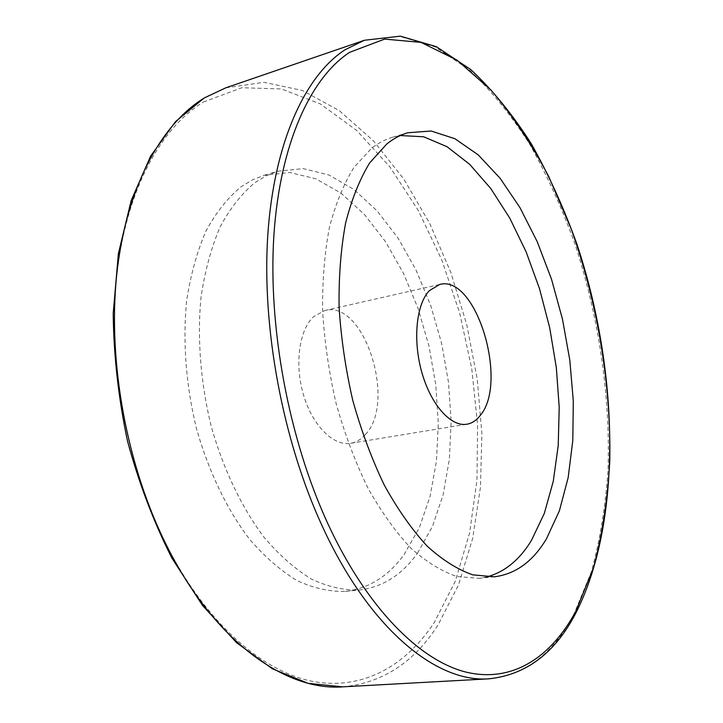 <?xml version="1.0" encoding="UTF-8"?>
<svg xmlns="http://www.w3.org/2000/svg" width="723" height="723" viewBox="0 0 723 723"><rect width="100%" height="100%" fill="white"/><g stroke="black" fill="none" stroke-linecap="round" stroke-linejoin="round"><path stroke-width="0.54" stroke-dasharray="3.62 2.71" d="M486.471 577.017L478.617 578.355L456.764 576.457C441.509 571.287 426.136 561.771 410.637 547.898C395.354 531.577 381.021 511.45 367.655 487.519C355.147 461.735 344.636 433.728 336.123 403.497C329.001 372.607 324.491 341.753 322.603 310.944C322.286 280.858 324.564 253.023 329.426 227.438C335.644 203.687 343.859 183.633 354.053 167.284L371.288 148.558C378.048 143.208 385.124 139.449 392.535 137.262L400.325 135.544M417.505 553.149L432.508 526.362L443.172 494.586L449.39 459.159L451.134 421.337L448.504 382.368L441.636 343.425L430.754 305.648L416.123 270.194L398.12 238.219L377.171 210.908L353.863 189.435L328.911 174.975L303.181 168.613L277.74 171.252L265.983 175.915L254.713 182.82C241.563 193.782 230.013 208.522 220.054 227.058C211.279 247.6 204.934 270.98 201.012 297.207C197.072 338.03 200.56 382.883 211.233 426.389C223.344 469.263 241.735 507.582 263.94 537.144C279.277 555.128 295.174 569.137 311.622 579.186C328.052 586.832 343.994 590.447 359.458 590.013C382.702 587.139 402.06 574.848 417.505 553.149M404.021 554.649L419.223 527.989L430.077 496.367L436.439 461.102L438.31 423.479L435.761 384.708L428.947 345.974L418.066 308.414L403.416 273.186L385.341 241.428L364.293 214.324L340.858 193.05L315.743 178.762L289.833 172.535L264.202 175.264L252.354 179.937L240.985 186.859C227.718 197.804 216.06 212.508 205.992 230.962C197.108 251.414 190.655 274.677 186.651 300.75C182.585 341.319 185.974 385.874 196.611 429.064C208.685 471.631 227.085 509.661 249.363 538.996C264.754 556.837 280.714 570.736 297.243 580.686C313.773 588.269 329.824 591.839 345.404 591.387C368.838 588.504 388.378 576.249 404.021 554.649M365.377 434.559C396.891 402.06 364.139 299.367 324.772 310.51L313.565 316.692C299.105 330.013 294.388 364.473 303.552 395.101C312.607 425.793 333.484 446.362 350.682 443.289C356.249 442.322 361.148 439.412 365.377 434.559M364.383 40.271L399.485 36.304L434.903 46.787L469.119 69.652C490.962 90.203 511.134 115.029 529.634 144.121C546.977 175.029 562.105 208.351 575.002 244.085C598.771 316.819 610.51 395.978 608.025 469.887C605.54 506.272 599.963 540.307 591.306 571.983L573.917 614.261C553.438 653.547 525.133 675.065 488.992 678.816M225.811 87.817L264.049 82.305L302.404 90.492L339.25 110.601L373.321 140.714L403.705 178.924L429.733 223.461L450.917 272.679L466.868 325.088L477.279 379.268L481.889 433.809L480.443 487.293L472.725 538.165L458.59 584.717L437.993 625.052C414.071 662.467 382.313 683.072 342.702 686.85M203.389 102.042L241.789 87.745L281.464 88.956L320.361 103.94L356.873 130.601L389.814 166.814L418.319 210.529L441.771 259.873L459.701 313.104L471.748 368.622L477.596 424.844L476.963 480.171L469.616 532.887L455.363 581.093L434.18 622.684C405.422 666.263 361.952 691.08 311.568 681.174C261.365 670.854 205.684 622.422 166.136 544.401C126.76 466.389 107.682 363.488 116.539 277.569C125.558 191.595 160.226 128.206 203.389 102.042M392.535 137.262L407.754 132.752M264.202 175.264L277.74 171.252M324.772 310.51L439.638 284.491M350.682 443.289L466.904 424.211M345.404 591.387L359.458 590.013M478.617 578.355L494.405 576.809"/><path stroke-width="1.08" d="M386.769 144.013C393.429 138.662 400.425 134.912 407.754 132.752L431.134 131.008L454.957 138.735L478.219 154.885L500.117 178.274L519.964 207.637L537.243 241.726L551.532 279.295L562.476 319.15L569.805 360.117L573.303 400.994L572.797 440.596L568.161 477.659L559.376 510.845L546.48 538.771C533.014 561.391 515.662 574.071 494.405 576.809L472.797 574.857C457.686 569.625 442.44 560.018 427.058 546.028C411.875 529.561 397.623 509.263 384.302 485.133C371.83 459.141 361.328 430.908 352.788 400.443C345.63 369.308 341.066 338.228 339.096 307.203C338.68 276.918 340.849 248.911 345.576 223.181C351.658 199.304 359.729 179.159 369.769 162.765L386.769 144.013M400.325 135.544L423.651 136.783L447.067 146.724L469.688 164.347L490.781 188.531L509.76 218.111L526.145 251.929L539.557 288.848L549.697 327.763L556.321 367.582L559.213 407.203L558.228 445.495L553.276 481.301L544.329 513.384L531.432 540.452C519.521 560 504.527 572.191 486.471 577.017M429.363 290.664L439.638 284.491C475.942 273.999 508.685 382.015 480.316 415.364C476.511 420.361 472.047 423.317 466.904 424.211C451.016 427.094 431.071 405.07 421.907 372.634C412.625 340.253 416.222 304.202 429.363 290.664M345.07 49.751L364.383 40.271L225.811 87.817L204.645 97.768C160.958 124.067 125.793 188.197 116.638 275.418C107.646 362.575 127.022 467.103 166.977 546.245C214.632 641.545 285.73 691.206 342.702 686.85L488.992 678.816C436.972 683.036 369.561 629.417 322.313 526.281C282.738 440.669 261.663 327.772 267.799 234.948C274.071 142.033 305.323 75.454 345.07 49.751M575.806 611.278L593.556 567.6C602.25 534.74 607.645 499.412 609.742 461.626C611.269 384.916 597.632 303.064 571.315 229.182L548.73 176.511C531.45 143.714 512.155 114.84 490.863 89.896L456.927 60.099L421.021 42.377L384.627 39.096L349.67 52.309C310.556 77.867 279.928 143.796 273.872 235.608C267.953 327.347 288.766 438.825 327.754 523.479C366.886 608.16 419.918 660.705 466.208 672.155C512.661 683.181 551.269 657.035 575.806 611.278M342.702 686.85L308.143 683.352L272.264 668.721L236.52 642.639L202.494 605.413L171.884 558.066C153.656 522.033 138.852 483 127.474 440.976C118.445 398.12 113.683 355.589 113.204 313.384L118.373 253.701L131.179 200.578L150.619 156.123L175.445 121.681L204.248 97.948L225.811 87.817M575.851 613.032C622.91 520.641 618.843 369.345 576.674 243.479C563.786 207.872 548.685 174.668 531.351 143.859C512.869 114.858 492.679 90.086 470.772 69.562L436.294 46.652L400.298 36.15L364.383 40.271M575.707 613.294C555.119 652.996 526.217 674.839 488.992 678.816"/></g></svg>
